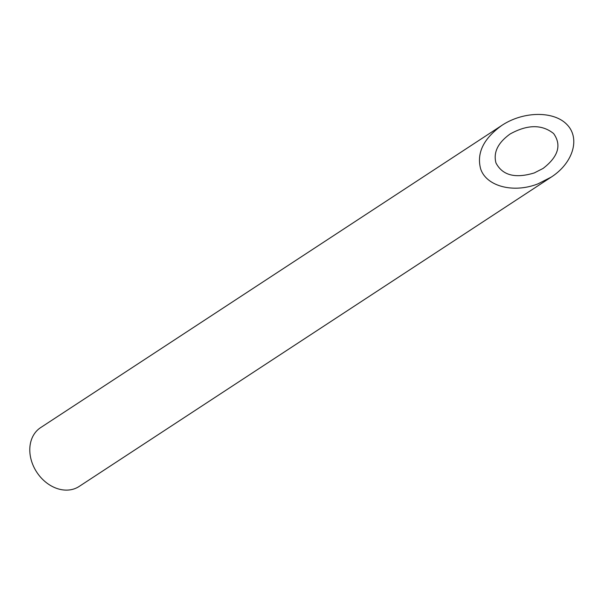 <?xml version="1.0" encoding="UTF-8"?>
<svg xmlns="http://www.w3.org/2000/svg" width="604" height="604" viewBox="0 0 604 604"><rect width="100%" height="100%" fill="white"/><g stroke="black" fill="none" stroke-linecap="round" stroke-linejoin="round"><path stroke-width="0.91" d="M495.959 162.921C502.452 175.379 515.227 178.716 534.276 172.933L543.094 168.433C558.307 156.678 561.811 145.043 553.596 133.529C541.947 124.273 527.466 124.424 510.154 133.975C497.923 142.748 493.196 152.397 495.959 162.921M551.331 177.048L79.139 486.454A35.16 27.625 -123.2 0 1 71.347 489.633A35.16 27.625 -123.2 0 1 34.118 467.564A35.16 27.625 -123.2 0 1 40.604 427.64L501.916 125.36C483.577 138.52 476.481 152.993 480.625 168.78C486.243 186.394 513.642 193.552 538.104 183.797L551.331 177.048C573.083 162.967 580.467 138.414 567.088 124.696C554.027 110.758 523.472 111.076 501.916 125.36"/></g></svg>
